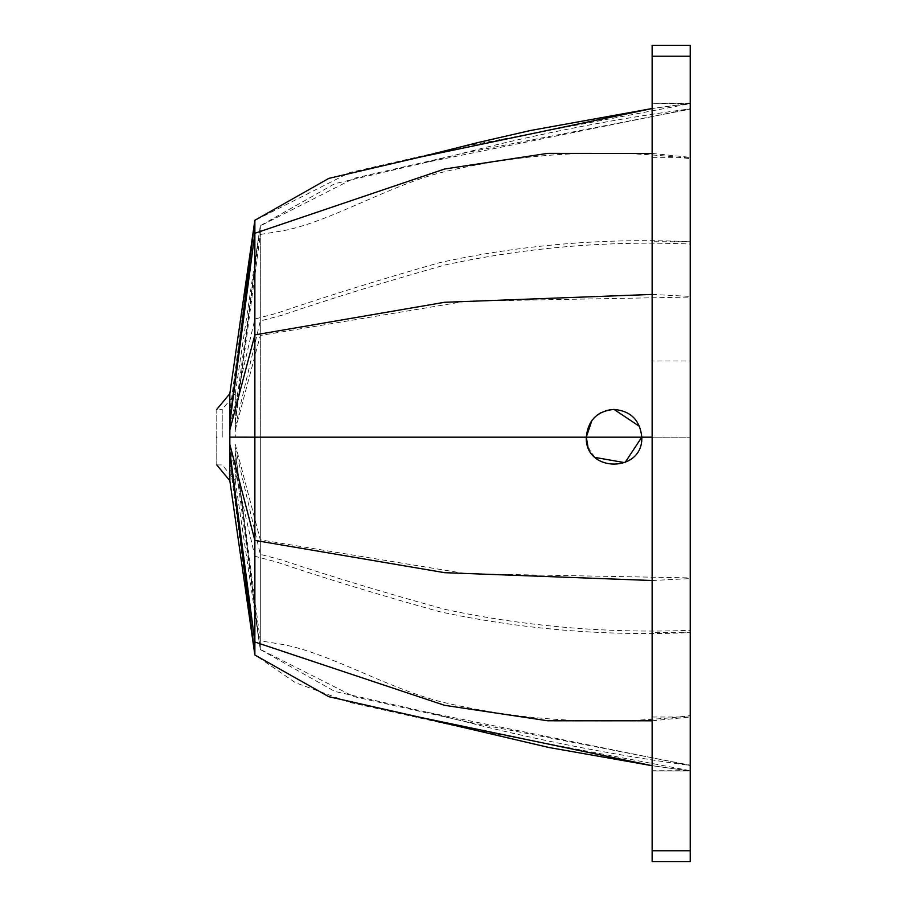 <?xml version="1.0" encoding="UTF-8"?>
<svg xmlns="http://www.w3.org/2000/svg" width="907" height="907" viewBox="0 0 907 907"><rect width="100%" height="100%" fill="white"/><g stroke="black" fill="none" stroke-linecap="round" stroke-linejoin="round"><path stroke-width="0.68" stroke-dasharray="4.54 3.4" d="M639.65 426.483L641.793 437.061M595.071 457.434L588.87 448.863M588.507 448.047L587.906 446.516M591.874 420.463L597.271 415.055M600.865 412.742L605.627 410.724M611.42 409.545L614.039 409.42M235.276 422.923L235.276 397.141L235.276 437.14L235.276 422.923L260.309 234.471L260.309 225.73L260.309 649.571L260.309 437.174L586.285 437.174L260.309 437.185L260.309 234.471L282.077 230.922C329.819 222.374 390.327 184.461 445.337 171.525C525.72 152.603 607.35 148.329 690.227 158.691L690.227 771.018L690.227 158.691M641.793 437.174L690.227 437.174L690.227 103.33L690.227 771.018L690.227 103.33L690.227 437.174L641.793 437.174M222.215 437.174C222.215 401.382 222.215 401.382 222.215 437.174L222.215 409.42L216.773 409.42M216.773 437.174C216.773 401.382 216.773 401.382 216.773 437.174C216.773 472.966 216.773 472.966 216.773 437.174M235.276 451.425L235.276 477.127L235.276 451.425L260.309 640.83L282.077 644.378C329.819 652.915 390.327 690.068 445.337 702.823C525.72 721.462 607.35 725.747 690.227 715.657M235.276 452.661L260.309 649.571L334.83 691.429L427.537 712.312L690.227 765.508C622.202 756.234 554.721 743.513 487.807 727.357L427.537 712.312M235.276 461.958L260.309 649.401L354.059 696.655L466.187 721.666L690.227 765.179M235.276 447.661L260.309 554.336L282.077 560.107C332.869 577.09 387.289 593.541 445.337 609.447C525.72 626.544 607.35 633.494 690.227 630.308M235.276 397.141L235.276 393.638L222.215 409.42M216.773 464.928L222.215 464.928L235.276 480.71L235.276 477.127M235.276 426.698L260.309 320.965L282.077 315.205C332.869 297.972 387.289 281.204 445.337 264.901C525.72 247.532 607.35 240.57 690.227 244.04M235.276 412.402L260.309 225.9L354.059 178.282L466.187 152.614L690.227 109.169M235.276 421.687L260.309 225.73L334.83 183.656L427.537 162.115L690.227 108.84C622.928 117.797 556.195 130.291 490.018 146.333L427.537 162.115M235.276 480.71L260.309 649.571M235.276 393.638L260.309 225.73M229.834 397.822L229.834 476.413M254.867 220.288L254.867 437.174L690.227 437.174L652.133 437.174L652.133 632.598L690.227 632.598C605.354 636.272 521.91 629.333 439.895 611.772C381.813 595.695 327.393 579.108 276.635 562.023L254.867 556.263L254.867 655.013M229.834 426.653L254.867 319.049L276.635 313.278C327.393 295.965 381.813 279.061 439.895 262.577C521.91 244.731 605.354 237.781 690.227 241.75L652.133 241.75L652.133 437.174L652.133 103.33L690.227 103.33L652.133 108.534L690.227 103.33L652.133 103.33L690.227 103.647L463.103 146.605L349.773 172.523L254.867 220.458L229.834 412.027M652.133 153.453L690.227 157.342L652.133 157.342M652.133 720.793L690.227 717.006L652.133 717.006L652.133 437.174M652.133 632.598L652.133 771.018L690.227 771.018L652.133 765.701L690.227 771.018L652.133 771.018L652.133 717.006M229.834 462.343L254.867 654.843L295.614 682.812L349.773 702.415L463.103 727.675L690.227 770.701L652.133 770.701M229.834 437.14L254.867 437.174L254.867 556.263L229.834 447.718M652.133 103.647L652.133 241.75M652.133 360.986L652.133 861.65L690.227 861.65L690.227 45.35L652.133 45.35L652.133 360.986L690.227 360.986M235.276 429.952L260.309 335.488L466.187 301.226L690.227 297.088M652.133 580.514L690.227 578.575M235.276 444.396L260.309 539.824L466.187 573.712L690.227 577.895M235.276 437.14L260.309 437.185L235.276 437.14M652.133 294.424L690.227 296.419M652.133 771.018L690.227 771.018M652.133 850.766L690.227 850.766"/><path stroke-width="1.36" d="M641.793 437.061L641.793 437.174C640.047 420.213 630.796 410.962 614.039 409.42L639.65 426.483M587.906 446.516L586.285 437.174C584.845 473.091 643.312 473.012 641.793 437.174L624.957 462.683L595.071 457.434M588.87 448.863L588.507 448.047M614.039 409.42C597.271 410.973 588.019 420.224 586.285 437.174L591.874 420.463M597.271 415.055L600.865 412.742M605.627 410.724L611.42 409.545M216.773 464.928L229.834 480.71L229.834 453.205L254.867 655.013L254.867 437.174L652.133 437.174M216.773 437.174C216.773 401.382 216.773 401.382 216.773 437.174C216.773 472.966 216.773 472.966 216.773 437.174M229.834 453.205L229.834 393.638L254.867 220.288L328.833 178.373L420.961 156.911L652.133 108.534L530.504 130.495L478.374 142.467L420.961 156.911M229.834 437.14L254.867 437.174L254.867 220.288L229.834 421.143M229.834 422.968L254.867 233.292L444.611 169.008L547.635 153.374L652.133 153.453M229.834 451.38L254.867 642.02L444.611 705.329L547.635 720.77L652.133 720.793M229.834 480.71L254.867 655.013L328.833 696.712L420.961 717.516L652.133 765.701L548.939 747.504L420.961 717.516M652.133 850.766L652.133 45.35L690.227 45.35L690.227 861.65L652.133 861.65L652.133 850.766L690.227 850.766M229.834 444.373L254.867 540.402L444.611 572.68L652.133 580.514M229.834 429.975L254.867 334.898L444.611 302.28L652.133 294.424M652.133 56.234L690.227 56.234M216.773 409.42L229.834 393.638"/></g></svg>
